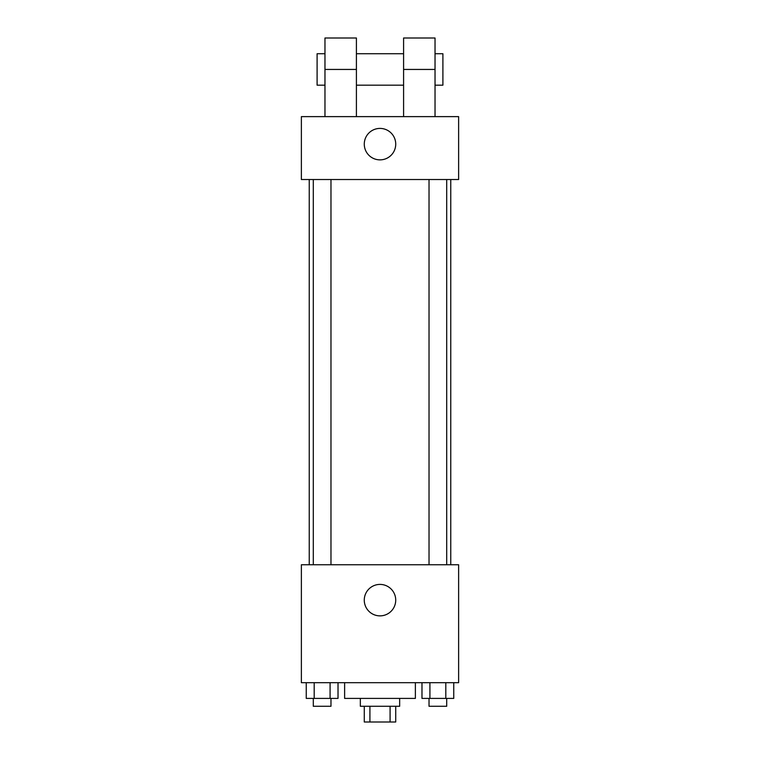 <?xml version="1.0" encoding="UTF-8"?>
<svg xmlns="http://www.w3.org/2000/svg" width="760" height="760" viewBox="0 0 760 760"><rect width="100%" height="100%" fill="white"/><g stroke="black" fill="none" stroke-linecap="round" stroke-linejoin="round"><path stroke-width="1.14" d="M390.089 706.278L390.089 722L364.277 722L364.277 706.278M390.089 722L395.722 722L395.722 706.278M399.655 698.411L399.655 706.278L360.344 706.278L360.344 698.411M369.911 706.278L369.911 722M344.622 682.689L344.622 698.411L415.378 698.411L415.378 682.689M458.622 682.689L301.378 682.689L301.378 564.756L458.622 564.756L458.622 682.689M395.722 600.134A15.723 15.723 0 0 1 372.134 613.757A15.723 15.723 0 0 1 372.134 586.52A15.723 15.723 0 0 1 395.722 600.134M450.756 179.522L450.756 564.756M429.029 564.756L429.029 179.522M330.97 179.522L330.97 564.756M458.622 179.522L301.378 179.522L301.378 116.622L458.622 116.622L458.622 179.522L301.378 179.522M453.748 682.689L453.748 698.411L421.981 698.411L421.981 682.689M445.806 682.689L445.806 698.411M429.923 682.689L429.923 698.411M446.699 698.411L446.699 706.278L429.029 706.278L429.029 698.411M338.019 682.689L338.019 698.411L306.251 698.411L306.251 682.689M330.077 682.689L330.077 698.411M314.194 682.689L314.194 698.411M330.97 698.411L330.97 706.278L313.3 706.278L313.3 698.411M364.277 144.134A15.723 15.723 0 0 1 387.866 130.52A15.723 15.723 0 0 1 387.866 157.757A15.723 15.723 0 0 1 364.277 144.134M403.588 116.622L403.588 69.445L435.034 69.445L435.034 38L403.588 38L403.588 69.445M403.588 53.722L356.411 53.722M324.966 116.622L324.966 69.445L356.411 69.445L356.411 116.622M356.411 69.445L356.411 38L324.966 38L324.966 69.445M435.034 116.622L435.034 69.445M435.034 85.177L442.899 85.177L442.899 53.722L435.034 53.722M324.966 53.722L317.101 53.722L317.101 85.177L324.966 85.177M309.244 179.522L309.244 564.756M446.699 564.756L446.699 179.522M313.3 179.522L313.3 564.756M403.588 85.177L356.411 85.177"/></g></svg>
